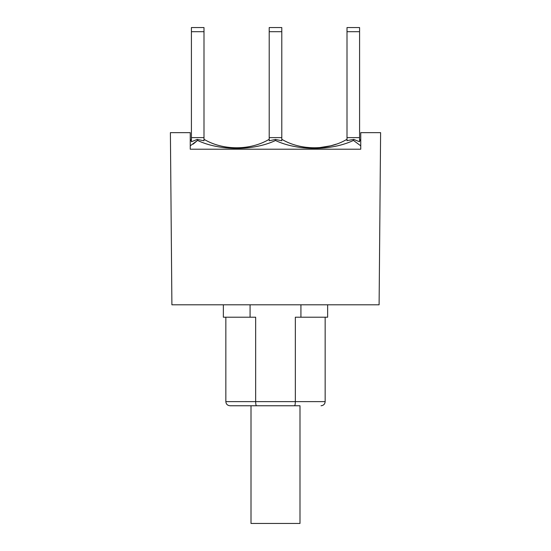 <?xml version="1.0" encoding="UTF-8"?>
<svg xmlns="http://www.w3.org/2000/svg" width="551" height="551" viewBox="0 0 551 551"><rect width="100%" height="100%" fill="white"/><g stroke="black" fill="none" stroke-linecap="round" stroke-linejoin="round"><path stroke-width="0.83" d="M281.788 140.319L281.788 27.55L269.212 27.55L269.212 140.76L275.5 139.472L281.788 140.76L275.5 139.472L275.5 140.505C297.712 150.981 331.296 150.96 353.46 140.429L353.783 139.417L347.006 140.615M281.788 139.32L281.788 139.279C300.495 150.595 328.306 150.623 347.006 139.272L347.006 139.32M304.868 147.179L312.073 147.82M319.022 147.696L330.738 145.808L336.234 144.155M359.583 31.689L347.006 31.689L347.006 27.55L359.583 27.55L359.583 141.759L353.783 139.417M360.747 141.042L359.583 139.279M353.46 140.429L360.747 145.829M360.747 149.211L190.253 149.211L190.253 132.653L170.397 132.653L171.898 304.799L379.102 304.799L380.603 132.653L360.747 132.653L360.747 149.211L190.253 149.211M190.253 145.829L197.54 140.429C219.704 150.946 253.295 150.995 275.5 140.505M203.994 140.76L203.994 27.55L191.417 27.55L191.417 141.759L197.217 139.417L203.994 140.76L203.994 140.202M193.119 144.142L197.54 140.429L197.217 139.417M191.417 139.279L190.253 141.042M203.994 139.348L203.994 139.279C222.714 150.595 250.498 150.623 269.212 139.279M203.994 137.619L191.417 137.619M281.788 137.619L269.212 137.619M347.006 31.689L347.006 137.619L359.583 137.619M347.006 140.78L347.006 137.619M251.001 523.45L299.999 523.45L299.999 405.763L251.001 405.763L251.001 523.45M256.539 405.763L294.461 405.763C294.999 405.536 295.295 404.158 295.343 401.624L225.841 401.624C226.068 404.117 227.446 405.495 229.981 405.763L256.539 405.763C256.001 405.536 255.705 404.158 255.657 401.624C255.705 404.158 256.001 405.536 256.539 405.763M300.929 304.799L300.929 317.211L295.343 317.211L295.343 401.624C295.295 404.158 294.999 405.536 294.461 405.763L299.999 405.763M251.001 405.763L229.981 405.763M250.071 304.799L250.071 317.211L255.657 317.211L255.657 401.624M300.929 317.211L327.638 317.211L327.638 304.799M223.362 304.799L223.362 317.211L250.071 317.211M203.994 31.689L191.417 31.689M281.788 31.689L269.212 31.689M325.159 317.211L325.159 401.624L295.343 401.624M325.159 401.624C324.932 404.117 323.554 405.495 321.019 405.763M225.841 317.211L225.841 401.624"/></g></svg>
